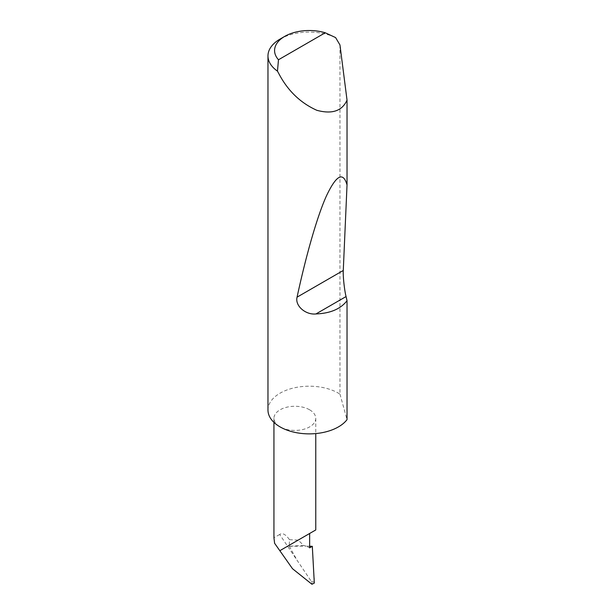 <?xml version="1.0" encoding="UTF-8"?>
<svg xmlns="http://www.w3.org/2000/svg" width="615" height="615" viewBox="0 0 615 615"><rect width="100%" height="100%" fill="white"/><g stroke="black" fill="none" stroke-linecap="round" stroke-linejoin="round"><path stroke-width="0.46" stroke-dasharray="3.08 2.31" d="M280.063 39.076A41.274 23.831 180 0 1 335.59 37.577M339.957 44.941L339.957 394.107A41.274 23.831 0 0 0 338.442 393.185A41.274 23.831 0 0 0 293.455 388.019A41.274 23.831 0 0 0 267.971 410.036M309.637 409.813A20.918 12.077 180 0 1 315.764 418.346A20.918 12.077 180 0 1 302.857 429.508A20.918 12.077 180 0 1 280.063 426.887A20.918 12.077 180 0 1 273.936 418.346A20.918 12.077 180 0 1 286.851 407.191A20.918 12.077 180 0 1 309.637 409.813M289.496 539.701L298.16 540.108L303.749 545.467L289.258 546.212L289.496 539.701C285.675 534.304 282.4 532.559 279.664 534.473L311.275 581.336C312.051 582.943 312.274 583.912 311.943 584.25M289.258 546.212L296.222 558.735M311.275 581.336L314.019 582.19L314.311 583.074M309.637 546.235L305.924 546.158A20.918 12.077 180 0 1 309.637 547.857M314.311 578.138L314.019 582.19M303.749 545.467A20.918 12.077 180 0 1 305.924 546.158L289.127 546.281M279.664 534.473L273.936 537.779M339.957 394.107L347.029 419.645M315.764 418.346L315.764 433.567M273.936 418.346L273.936 422.374"/><path stroke-width="0.92" d="M278.48 59.763L325.235 32.772L335.59 37.577L339.957 44.941L347.029 100.099C342.148 111.015 332.092 114.413 316.856 110.308C301.173 103.258 288.912 91.796 280.063 75.922L277.465 71.132A41.274 23.831 180 0 1 267.971 55.927A41.274 23.831 180 0 1 280.063 39.076L284.737 36.377A34.671 20.018 0 0 0 278.48 59.763L277.465 71.132M267.971 55.927L267.971 410.036A41.274 23.831 0 0 0 280.063 426.887A41.274 23.831 0 0 0 347.029 419.645L347.029 300.681C340.702 308.953 330.34 313.373 315.949 313.95C305.693 315.088 294.808 305.847 297.06 297.16C305.74 256.955 316.81 217.272 326.381 196.031C336.29 175.052 343.17 171.354 347.029 184.938L343.278 270.477C342.87 275.758 344.4 290.103 346.061 296.561L347.029 300.681M347.029 100.099L347.029 184.938M273.936 422.374L273.936 537.779L274.613 543.299L280.063 551.017L280.063 550.556L309.637 533.482C320.384 527.278 314.565 530.637 309.637 533.482L309.637 547.857L312.312 546.32L309.637 546.235M315.764 433.567L315.764 529.946L280.063 550.556M274.613 543.299L292.517 568.729L311.943 584.25L314.311 583.074L312.312 546.32M292.517 568.729L280.063 551.017M325.235 32.772A34.671 20.018 0 0 0 284.737 36.377M346.061 296.561L315.949 313.95M343.278 270.477L297.06 297.16"/></g></svg>
